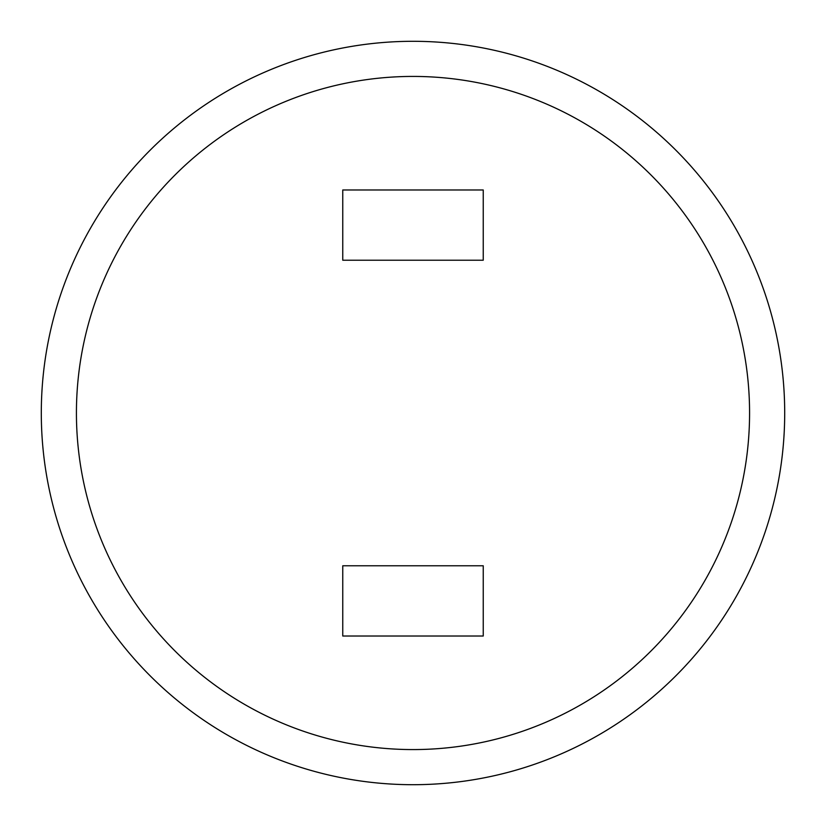 <?xml version="1.0" encoding="UTF-8"?>
<svg xmlns="http://www.w3.org/2000/svg" width="826" height="826" viewBox="0 0 826 826"><rect width="100%" height="100%" fill="white"/><g stroke="black" fill="none" stroke-linecap="round" stroke-linejoin="round"><path stroke-width="1.24" d="M413 749.574A336.574 336.574 0 0 0 749.574 413A336.574 336.574 0 0 0 413 76.426A336.574 336.574 0 0 0 76.426 413A336.574 336.574 0 0 0 413 749.574M413 784.7A371.7 371.7 0 0 0 784.7 413A371.7 371.7 0 0 0 413 41.3A371.7 371.7 0 0 0 41.3 413A371.7 371.7 0 0 0 413 784.7M483.241 189.98L483.241 260.221L342.759 260.221L342.759 189.98L483.241 189.98M342.759 565.779L342.759 636.02L483.241 636.02L483.241 565.779L342.759 565.779"/></g></svg>
